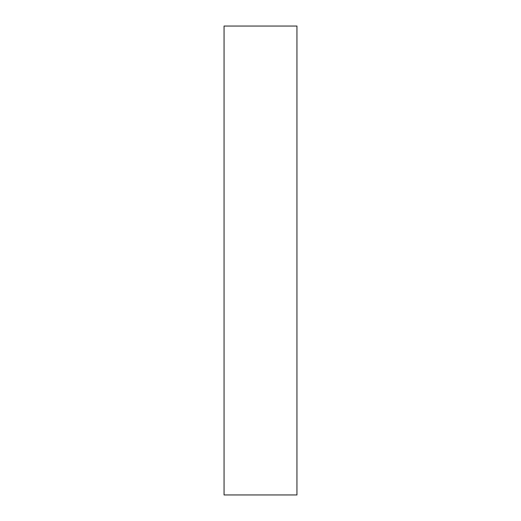<?xml version="1.0" encoding="UTF-8"?>
<svg xmlns="http://www.w3.org/2000/svg" width="521" height="521" viewBox="0 0 521 521"><rect width="100%" height="100%" fill="white"/><g stroke="black" fill="none" stroke-linecap="round" stroke-linejoin="round"><path stroke-width="0.78" d="M296.937 494.95L224.063 494.95L296.937 494.95L296.937 26.05L224.063 26.05L296.937 26.05L296.937 494.95M224.063 26.05L224.063 494.95L224.063 26.05"/></g></svg>
